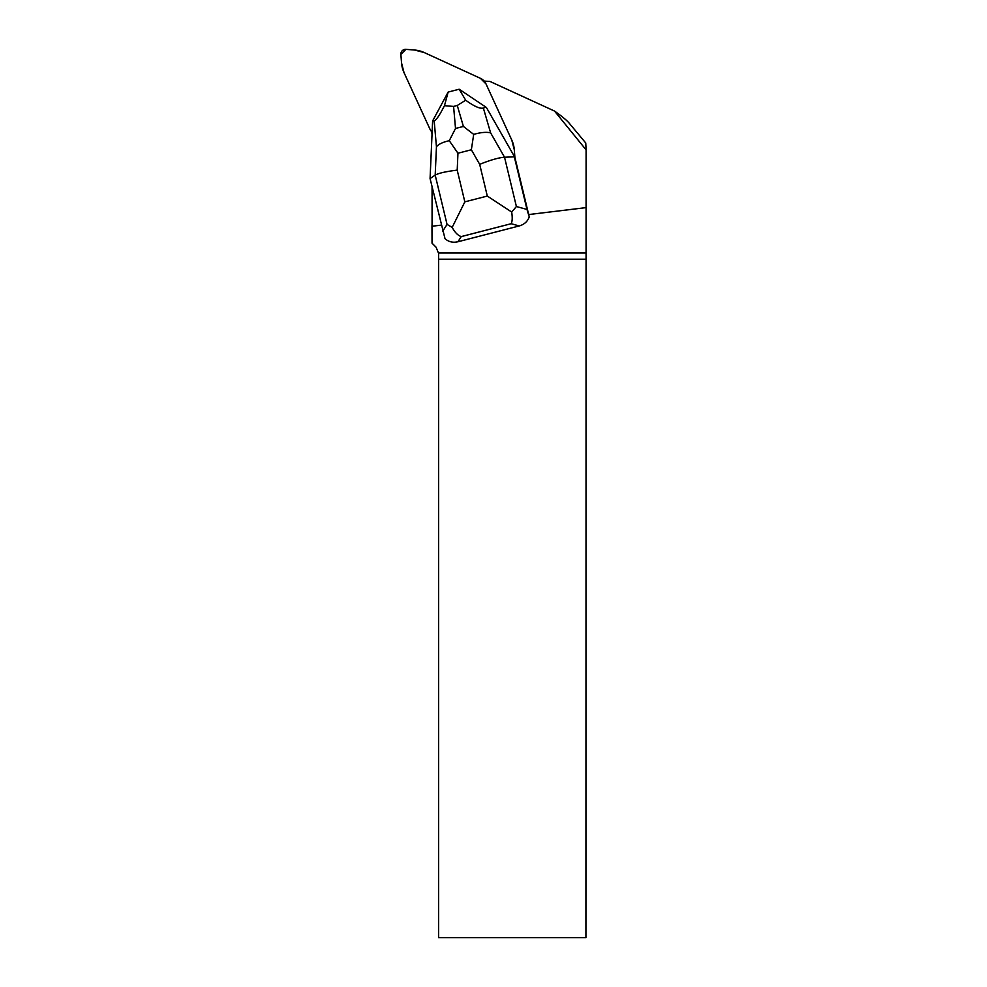 <?xml version="1.0" encoding="UTF-8"?>
<svg xmlns="http://www.w3.org/2000/svg" width="987" height="987" viewBox="0 0 987 987"><rect width="100%" height="100%" fill="white"/><g stroke="black" fill="none" stroke-linecap="round" stroke-linejoin="round"><path stroke-width="1.48" d="M529.254 216.93C527.564 221.495 524.233 224.505 519.236 225.949L511.155 223.716C512.352 221.47 512.524 217.572 511.685 212.032L487.307 196.055L479.682 164.335C490.391 160.042 498.669 157.661 504.53 157.229L516.398 206.53L526.984 209.441L529.254 216.93L514.893 157.377L514.301 149.79A29.141 28.611 -45 0 0 511.797 140.117L485.986 83.883A11.659 11.449 -45 0 0 480.447 78.343L424.213 52.533A29.141 28.611 -45 0 0 414.54 50.029L405.928 49.35A4.664 4.577 -45 0 0 400.87 54.396L401.549 63.02A29.141 28.611 -45 0 0 404.053 72.693L429.863 128.927A11.659 11.449 -45 0 0 432.121 132.184A11.659 11.449 -45 0 1 431.788 131.826A47.795 46.92 -45 0 1 432.01 134.701M441.275 225.122L431.973 226.245A64.118 62.934 -45 0 0 432.072 222.618L432.072 186.876M431.973 226.245L432.035 243.172L436.044 247.182L438.61 253.363L438.61 937.65L585.92 937.65L586.093 149.876L554.546 111.075L489.971 81.44A47.795 46.92 135 0 1 484.086 81.008A11.659 11.449 -45 0 1 485.986 83.883L511.797 140.117L485.986 83.883L480.447 78.343L424.213 52.533L414.54 50.029L405.928 49.35L400.87 54.396L401.549 63.02L404.053 72.693L429.863 128.927L432.121 132.184M586.093 149.876L585.747 142.992L569.252 123.239C566.834 120.34 561.924 116.293 554.546 111.075M528.687 214.561L586.13 207.615M514.301 149.79A29.141 28.611 -45 0 0 511.797 140.117L514.301 149.79L514.893 157.377L514.301 149.79M514.893 157.377L486.579 107.793L514.955 157.476M457.943 241.753C452.885 242.901 448.567 241.877 445.014 238.669L430.073 178.585L435.193 175.118C438.573 173.169 445.902 171.516 457.203 170.134L464.84 201.854L452.169 227.392C454.884 232.438 457.919 235.511 461.25 236.596L457.943 241.753L519.236 225.949M526.984 209.441L514.326 156.847L504.53 157.229L490.613 132.85C486.295 131.863 480.657 132.369 473.698 134.392L471.354 149.765L457.956 153.219L449.258 140.697L455.513 128.47L463.397 126.435L473.698 134.392M483.359 108.039L485.949 107.164L459.165 89.237L465.679 100.205C474.13 106.362 480.027 108.977 483.359 108.039L490.613 132.85M434.169 120.722C436.143 120.291 439.585 115.282 444.471 105.683L448.147 92.075L432.627 120.92L434.169 120.722L436.451 146.829C438.487 144.188 442.756 142.153 449.258 140.697M448.172 92.062L459.128 89.237M430.073 178.585L432.627 120.92M465.679 100.205L457.277 105.473L453.588 106.423L444.471 105.683M516.398 206.53L511.685 212.032M452.169 227.392L447.062 224.419L435.193 175.118L436.451 146.829M585.933 253.017L438.598 253.017M438.61 259.199L585.92 259.199M479.682 164.335L471.354 149.765M457.956 153.219L457.203 170.134M464.84 201.854L487.307 196.055M511.155 223.716L461.25 236.596M442.731 231.18L447.062 224.419M463.397 126.435L457.277 105.473M453.588 106.423L455.513 128.47"/></g></svg>

